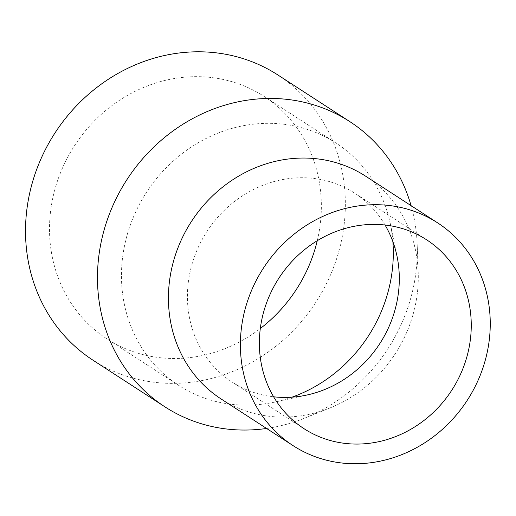 <?xml version="1.0" encoding="UTF-8"?>
<svg xmlns="http://www.w3.org/2000/svg" width="516" height="516" viewBox="0 0 516 516"><rect width="100%" height="100%" fill="white"/><g stroke="black" fill="none" stroke-linecap="round" stroke-linejoin="round"><path stroke-width="0.39" stroke-dasharray="2.58 1.94" d="M92.964 360.181A169.958 155.497 123 0 0 315.895 302.189A169.958 155.497 123 0 0 277.905 74.988M266.579 428.461A169.958 155.497 123 0 0 304.575 418.179A169.958 155.497 123 0 0 417.18 244.532A169.958 155.497 123 0 0 411.071 205.652M317.269 240.695A144.461 132.167 123 0 0 264.037 96.376A144.461 132.167 123 0 0 60.062 173.853A144.461 132.167 123 0 0 106.831 338.793A144.461 132.167 123 0 0 260.316 328.524M392.882 241.662A144.461 132.167 123 0 0 390.425 224.26A144.461 132.167 123 0 0 335.987 143.035A144.461 132.167 123 0 0 132.012 220.519A144.461 132.167 123 0 0 178.788 385.452A144.461 132.167 123 0 0 275.151 402.016A144.461 132.167 123 0 0 292.037 397.159M385.046 225.008A112.598 103.013 123 0 0 354.627 193.1A112.598 103.013 123 0 0 195.648 253.491A112.598 103.013 123 0 0 232.103 382.046A112.598 103.013 123 0 0 273.635 396.804M221.119 398.978A132.78 121.479 123 0 0 330.227 407.84A132.78 121.479 123 0 0 418.205 272.171A132.78 121.479 123 0 0 365.605 176.169M335.987 143.035L264.037 96.376M178.788 385.452L106.831 338.793M397.056 256.413L390.425 224.26M307.207 394.959L275.151 402.016M426.577 239.766L354.627 193.1M304.053 428.706L232.103 382.046M418.205 272.171L417.18 244.532M330.227 407.84L304.575 418.179"/><path stroke-width="0.77" d="M411.071 205.652A169.958 155.497 123 0 0 349.861 121.647L277.905 74.988A169.958 155.497 123 0 0 37.932 166.139A169.958 155.497 123 0 0 92.964 360.181L164.914 406.84A169.958 155.497 123 0 0 266.579 428.461M349.861 121.647A169.958 155.497 123 0 0 109.889 212.798A169.958 155.497 123 0 0 164.914 406.84M260.316 328.524A144.461 132.167 123 0 0 317.269 240.695M292.037 397.159A144.461 132.167 123 0 0 392.882 241.662M273.635 396.804A112.598 103.013 123 0 0 307.207 394.959A112.598 103.013 123 0 0 397.056 256.413A112.598 103.013 123 0 0 385.046 225.008M267.598 300.151A112.598 103.013 123 0 0 304.053 428.706A112.598 103.013 123 0 0 451.745 390.283A112.598 103.013 123 0 0 426.577 239.766A112.598 103.013 123 0 0 267.598 300.151M250.086 294.043A132.78 121.479 123 0 0 293.075 445.637A132.78 121.479 123 0 0 467.238 400.332A132.78 121.479 123 0 0 437.562 222.828A132.78 121.479 123 0 0 250.086 294.043M437.562 222.828L365.605 176.169A132.78 121.479 123 0 0 178.13 247.383A132.78 121.479 123 0 0 221.119 398.978L293.075 445.637"/></g></svg>
